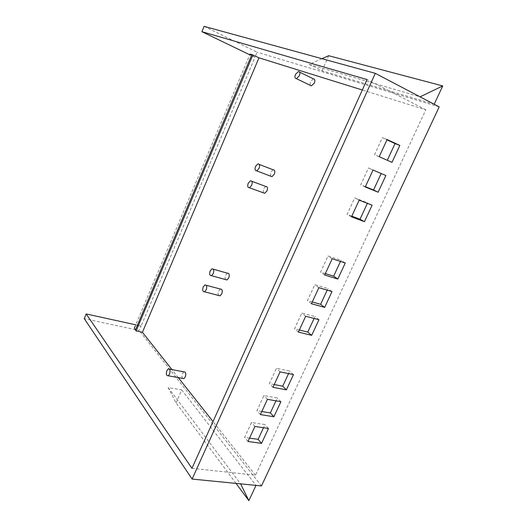 <?xml version="1.0" encoding="UTF-8"?>
<svg xmlns="http://www.w3.org/2000/svg" width="527" height="527" viewBox="0 0 527 527"><rect width="100%" height="100%" fill="white"/><g stroke="black" fill="none" stroke-linecap="round" stroke-linejoin="round"><path stroke-width="0.4" stroke-dasharray="2.63 1.98" d="M176.038 402.892L181.743 389.914L168.146 387.556L176.038 402.892L236.03 483.417M181.743 389.914L256.003 485.393M168.146 387.556L240.628 483.872M321.931 58.688L309.151 64.334L322.05 70.796L434.189 104.247M322.05 70.796L328.677 55.71M309.151 64.334L420.078 96.836M183.91 371.858L182.507 373.538C181.749 375.613 181.802 377.233 182.658 378.412M220.405 289.053L218.665 291.023C217.947 292.893 217.967 294.382 218.705 295.489M227.414 273.17L225.596 275.193C224.891 277.031 224.904 278.493 225.622 279.587M265.713 186.433L263.447 188.811L263.355 192.81M273.078 169.78L270.713 172.237L270.601 176.156M313.334 78.833L310.377 81.711L310.179 85.282M135.742 324.823L141.071 325.989L139.168 330.469L84.254 318.637M255.022 57.305L249.982 54.4L134.945 326.7C135.986 325.811 138.041 325.594 141.117 326.055L255.022 57.305L249.811 54.808M191.96 468.319L255.47 475.189L425.829 109.787L362.319 90.005M425.829 109.787L367.029 79.544M255.47 475.189L213.027 421.541M178.278 377.609L171.94 369.598M204.094 26.35L257.09 52.219L254.949 57.285M439.195 106.876L257.09 52.219M261.471 485.934L139.168 330.469M387.305 160.28L374.532 154.727L382.352 137.705L386.97 139.839M365.389 186.67L360.725 184.773L368.445 167.975L381.179 173.515M351.799 216.169L347.102 214.423L354.717 197.842L367.589 202.888L367.372 203.35M325.33 273.618L320.574 272.149L327.998 256.003L341.028 260.252L340.482 261.445M312.261 301.984L307.478 300.66L314.803 284.718L327.919 288.585L327.201 290.127M299.362 329.988L294.547 328.795L301.78 313.064L314.968 316.549L314.099 318.44M274.224 384.552L269.363 383.616L276.405 368.274L289.745 371.048L288.565 373.597M261.807 411.508L256.919 410.698L263.875 395.553L277.281 397.977L275.957 400.836M249.541 438.128L244.627 437.436L251.498 422.483L264.969 424.571L263.5 427.74M254.923 426.435L251.498 422.483M268.46 428.491L264.969 424.571M247.986 441.494L244.627 437.436M267.42 399.321L263.875 395.553M280.884 401.719L277.281 397.977M260.391 414.571L256.919 410.698M280.074 371.851L276.405 368.274M293.473 374.605L289.745 371.048M272.96 387.299L269.363 383.616M305.7 316.24L301.78 313.064M318.947 319.718L314.968 316.549M298.394 332.082L294.547 328.795M318.855 287.683L314.803 284.718M332.023 291.543L327.919 288.585M311.457 303.743L307.478 300.66M332.181 258.75L327.998 256.003M345.271 262.999L341.028 260.252M324.685 275.022L320.574 272.149M359.183 200.148L354.717 197.842M372.102 205.201L367.589 202.888M351.489 216.854L347.102 214.423M373.05 170.043L368.445 167.975M385.876 175.517L381.219 173.429M365.251 186.973L360.725 184.773M387.108 139.53L382.352 137.705M379.203 156.69L374.532 154.727M391.983 162.356L387.266 160.366M298.394 71.527L299.606 72.12M257.894 163.89L259.212 164.404M250.49 180.794L251.814 181.281M211.973 268.816L213.283 269.185M204.931 284.929L206.222 285.272M168.265 368.907L169.45 369.131"/><path stroke-width="0.79" d="M248.869 500.65L256.003 485.393L240.628 483.872L248.869 500.65L236.03 483.417M434.189 104.247L442.746 85.941L420.078 96.836L434.189 104.247M321.931 58.688L328.677 55.71L442.746 85.941M166.861 370.613C165.9 374.032 166.334 375.744 168.159 375.758L169.549 374.065C170.511 370.639 170.083 368.92 168.265 368.907L166.861 370.613M182.658 378.412L183.877 378.636L185.273 376.963C186.215 373.584 185.767 371.884 183.91 371.858L169.45 369.131M203.198 286.932C202.243 290.16 202.678 291.78 204.502 291.787L206.222 289.797C207.177 286.563 206.749 284.942 204.931 284.929L203.198 286.932M218.705 295.489L220.036 295.838L221.762 293.882C222.704 290.693 222.249 289.086 220.405 289.053L206.222 285.272M210.174 270.878C209.219 274.066 209.647 275.667 211.465 275.68L213.257 273.625C214.212 270.437 213.784 268.829 211.973 268.816L210.174 270.878M225.622 279.587L226.959 279.956L228.764 277.94C229.7 274.791 229.252 273.203 227.414 273.17L213.283 269.185M248.237 183.218C247.288 186.183 247.697 187.684 249.442 187.744L251.682 185.326C252.624 182.362 252.229 180.853 250.49 180.794L248.237 183.218M263.355 192.81L264.719 193.304L266.972 190.932C267.9 188.014 267.479 186.512 265.713 186.433L251.814 181.281M255.542 166.394C254.6 169.305 254.996 170.794 256.728 170.867L259.06 168.37C260.002 165.458 259.613 163.963 257.894 163.89L255.542 166.394M270.601 176.156L271.958 176.677L274.303 174.233C275.232 171.361 274.824 169.878 273.078 169.78L259.212 164.404M295.456 74.472C294.54 77.12 294.876 78.523 296.451 78.675L299.376 75.736C300.285 73.095 299.962 71.692 298.394 71.527L295.456 74.472M310.179 85.282L311.424 85.888L314.362 83.016C315.265 80.407 314.922 79.01 313.334 78.833L299.606 72.12M192.111 479.063L261.471 485.934L439.195 106.876L375.303 73.339L192.111 479.063L84.254 318.637L86.178 313.947L135.742 324.823M249.811 54.808L201.907 31.686L204.094 26.35L375.303 73.339M249.982 54.4C249.66 54.024 250.292 54.077 251.886 54.564L258.988 57.818L142.415 332.28L136.124 330.93L135.406 330.007C134.319 328.571 134.168 327.471 134.945 326.7M362.319 90.005L258.988 57.818M86.178 313.947L191.96 468.319L367.029 79.544L201.907 31.686M213.027 421.541L178.278 377.609M171.94 369.598L142.415 332.28M387.108 139.53L399.835 145.439L391.983 162.356L379.203 156.69L387.108 139.53M373.05 170.043L385.876 175.517L378.129 192.21L365.251 186.973L373.05 170.043M359.183 200.148L372.102 205.201L364.453 221.676L351.489 216.854L359.183 200.148M332.181 258.75L345.271 262.999L337.82 279.053L324.685 275.022L332.181 258.75M318.855 287.683L332.023 291.543L324.672 307.386L311.457 303.743L318.855 287.683M305.7 316.24L318.947 319.718L311.688 335.356L298.394 332.082L305.7 316.24M280.074 371.851L293.473 374.605L286.392 389.848L272.96 387.299L280.074 371.851M267.42 399.321L280.884 401.719L273.895 416.771L260.391 414.571L267.42 399.321M254.923 426.435L268.46 428.491L261.557 443.359L247.986 441.494L254.923 426.435M386.97 139.839L395.039 143.581L387.305 160.28M381.179 173.515L373.551 189.997L365.389 186.67M367.372 203.35L360.02 219.232L351.799 216.169M340.482 261.445L333.657 276.181L325.33 273.618M327.201 290.127L320.64 304.31L312.261 301.984M314.099 318.44L307.781 332.082L299.362 329.988M288.565 373.597L282.735 386.192L274.224 384.552M275.957 400.836L270.358 412.931L261.807 411.508M263.5 427.74L258.138 439.334L249.541 438.128M252.934 54.887L136.124 330.93M261.557 443.359L258.138 439.334M273.895 416.771L270.358 412.931M286.392 389.848L282.735 386.192M311.688 335.356L307.781 332.082M324.672 307.386L320.64 304.31M337.82 279.053L333.657 276.181M364.453 221.676L360.02 219.232M378.129 192.21L373.551 189.997M399.835 145.439L395.039 143.581M251.886 54.564L135.406 330.007M168.159 375.758L183.877 378.636M204.502 291.787L220.036 295.838M211.465 275.68L226.959 279.956M249.442 187.744L264.719 193.304M256.728 170.867L271.958 176.677M296.451 78.675L311.424 85.888"/></g></svg>
